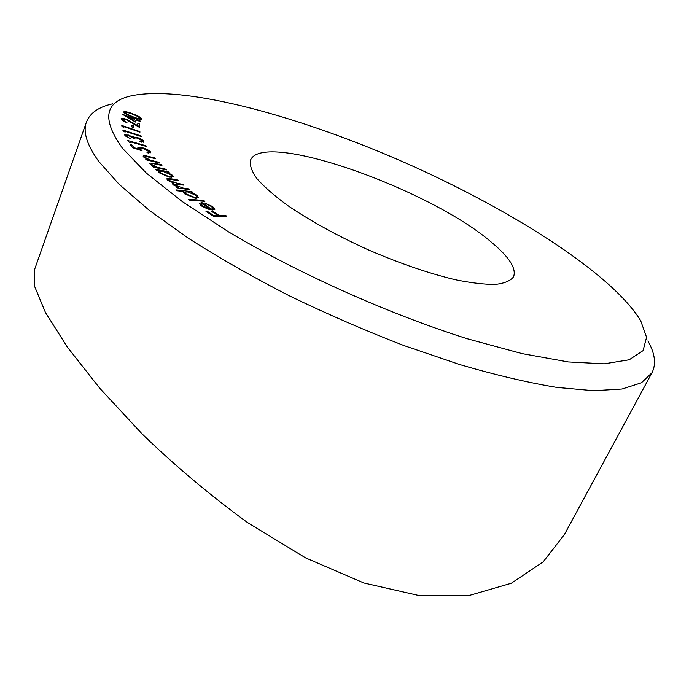 <?xml version="1.0" encoding="UTF-8"?>
<svg xmlns="http://www.w3.org/2000/svg" width="689" height="689" viewBox="0 0 689 689"><rect width="100%" height="100%" fill="white"/><g stroke="black" fill="none" stroke-linecap="round" stroke-linejoin="round"><path stroke-width="1.03" d="M211.532 206.588L204.616 203.031L212.643 206.562L214.882 209.292L212.548 210.007L207.785 209.017L201.696 206.08L199.552 203.281L202.032 202.687L211.265 209.068L213.065 208.56L211.532 206.588M177.073 190.767L175.91 189.888L191.826 191.62L192.98 192.498L191.034 192.283L196.959 195.297L198.57 197.614L195.685 198.225L184.902 193.988L183.662 191.482L177.073 190.767M156.592 170.174L155.714 169.373L168.331 171.776L169.21 172.577L167.057 172.164L172.328 175.17L173.223 176.78L169.261 177.185L159.013 172.638L158.169 171.139L158.926 170.614L156.592 170.174M159.564 163.026L146.344 159.865L145.689 159.116L148.066 159.684L143.433 156.868L143.088 156.05C143.76 155.49 145.5 155.602 148.316 156.386L155.059 158.014L155.714 158.746L146.499 156.592L144.836 156.739L145.138 157.393L150.383 160.158L158.892 162.285L159.564 163.026M130.652 142.769L128.619 141.848L127.818 140.53L145.973 145.784L146.395 146.456L130.014 141.71L130.652 142.769M125.131 132.124L123.202 131.186L122.823 130.023L141.107 135.957L141.314 136.551L124.812 131.194L125.131 132.124M133.451 127.517L131.952 126.991L131.849 125.088L133.33 125.613L133.451 127.517M135.5 122.048L122.28 114.202L134.596 118.904L134.76 118.379L140.384 121.109L140.255 121.54L136.146 119.972L135.5 122.048M122.539 148.35L146.516 173.232L182.249 201.55L228.696 231.952C298.544 273.559 388.484 313.839 467.263 338.747L521.986 353.603L568.261 361.94L604.279 363.826L629.203 359.779L643.087 350.623L646.566 337.283L640.692 320.738C611.849 273.309 510.962 209.74 406.467 163.336C301.903 117.096 187.046 85.066 132.538 95.556C104.625 101.197 101.3 118.792 122.539 148.35M491.8 242.545C430.737 189.484 262.716 129.454 250.486 160.236C249.513 165.127 251.7 171.311 257.04 178.787C264.257 186.9 274.489 195.831 287.761 205.563C310.214 220.868 337.016 235.612 368.159 249.797C399.586 263.336 428.515 273.292 454.938 279.648C471.061 282.938 484.548 284.523 495.408 284.411C504.529 283.351 510.575 280.819 513.555 276.806C516.604 268.607 509.36 257.186 491.8 242.545M141.865 119.111C140.16 119.636 136.878 118.861 132.004 116.803C127.189 115.029 124.408 113.418 123.641 111.971L123.675 111.894C125.432 111.385 128.731 112.143 133.588 114.185C138.394 115.985 141.159 117.604 141.891 119.051L141.865 119.111M122.771 119.498L126.983 122.659C123.262 121.212 121.29 119.946 121.066 118.844L121.092 118.732C121.634 118.069 123.469 118.284 126.604 119.361L137.662 125.605L137.843 123.4L139.557 124.029L139.316 127.293L126.587 119.826L122.788 119.43L122.427 120.446L122.788 119.43M123.831 127.439L121.987 126.509L121.798 125.45L139.867 131.599L139.979 132.142L123.675 126.587L123.831 127.439M126.388 135.974L130.23 138.747L124.537 134.984L128.473 135.07L132.615 137.033L136.861 137.361C140.608 138.635 142.933 139.953 143.837 141.331L143.923 141.891L139.531 141.779L139.221 141.159L141.555 141.469L142.063 140.78L137.318 138.024L134.166 137.912L134.243 138.653L128.783 135.724L126.337 135.664L126.087 136.801M132.486 147.661L130.255 144.561L131.995 145.035L133.83 147.584L139.075 149.289L137.869 147.584L142.365 147.704C146.369 148.884 149.091 150.288 150.547 151.916L150.796 152.674L147.343 152.812L146.791 152.062L148.979 151.924L148.833 151.416L142.83 148.419L139.721 148.342L142.037 150.779L132.486 147.661M166.419 169.959L153.518 167.177L152.751 166.402L155.077 166.902L150.185 164.068L149.711 163.086L154.586 163.293L161.174 164.723L161.941 165.489L152.949 163.603L151.468 163.784L151.873 164.559L157.316 167.298L165.636 169.184L166.419 169.959M189.303 189.656L177.237 187.882L176.195 187.02L178.296 187.33L173.085 184.669L172.267 183.377L173.447 182.99L167.565 180.105L166.747 178.847L170.648 178.744L177.194 179.743L178.253 180.613L171.699 179.605L168.684 179.596L169.287 180.501L178.029 183.567L182.723 184.273L183.756 185.117L174.214 184.152L174.808 185.057L183.171 188.054L188.261 188.803L189.303 189.656M204.891 201.352L189.639 200.163L188.381 199.25L203.634 200.447L204.891 201.352M226.836 216.26L213.426 216.225L205.933 211.273L207.277 211.282L213.28 215.244L217.5 215.261L211.523 211.316L212.849 211.325L218.826 215.261L225.355 215.287L226.836 216.26M647.893 340.943C654.989 353.405 656.367 363.99 652.018 372.706L641.442 382.783L622.115 389.009L593.789 390.732L556.686 387.399C527.869 382.61 495.658 375.031 460.063 364.662L404.064 345.602C365.308 330.642 327.025 314.029 289.225 295.762C252.562 276.926 219.059 257.832 188.717 238.489L149.427 210.464L119.249 184.437L98.665 161.321C86.874 144.862 82.801 131.78 86.435 122.074C89.975 112.996 98.734 106.907 112.729 103.798M86.435 122.074L34.45 269.881L34.777 286.805L45.474 312.548L67.289 347.015L99.784 388.286L142.046 433.863C174.317 465.161 209.387 494.668 247.248 522.383L305.666 557.935L363.93 583.006L419.79 595.735L469.528 595.391L511.29 583.264L543.139 561.931L564.472 534.457L652.018 372.706M125.338 112.54C126.009 113.719 128.318 115.02 132.262 116.45C136.077 118.103 138.756 118.775 140.306 118.474L137.757 116.458L133.408 114.555C129.627 112.944 126.94 112.273 125.338 112.54L124.985 113.504M139.996 119.343L140.306 118.474M133.873 121.1L134.596 118.904M135.371 121.97L136.448 119.025M135.397 121.987L136.284 119.541M135.414 121.996L136.146 119.972M126.905 117.018L127.086 116.519L134.054 120.601M134.458 119.335L127.086 116.519M137.473 126.139L137.662 125.605M138.541 126.802L139.557 124.029M132.727 127.267L133.33 125.613M139.703 132.047L139.867 131.599M123.443 127.241L123.675 126.587M140.935 136.422L141.107 135.957M124.571 131.849L124.812 131.194M129.739 138.558L129.911 138.093M128.283 135.587L128.473 135.07M132.34 137.8L132.615 137.033M133.235 138.343L133.812 136.767M136.68 137.843L136.861 137.361M143.51 142.218L143.837 141.331M141.305 142.158L141.555 141.469M145.792 146.283L145.973 145.784M129.773 142.373L130.014 141.71M131.521 146.318L131.995 145.035M133.666 148.049L133.83 147.584M138.894 149.754L139.075 149.289M142.167 148.247L142.365 147.704M150.116 153.07L150.547 151.916M139.566 149.969L139.936 148.979M147.868 160.227L148.066 159.684M154.861 158.539L155.059 158.014M144.897 158.048L145.138 157.393M150.15 160.77L150.383 160.158M158.694 162.819L158.892 162.285M154.861 167.47L155.077 166.902M160.968 165.274L161.174 164.723M151.64 165.188L151.873 164.559M157.075 167.944L157.316 167.298M165.429 169.744L165.636 169.184M168.107 172.362L168.331 171.776M171.475 177.435L172.328 175.17M158.41 171.983L158.926 170.614M162.94 171.337L159.831 171.63L160.528 172.87L168.417 176.367L171.432 176.057L170.769 174.817L162.94 171.337M160.253 173.594L160.528 172.87M168.194 176.961L168.417 176.367M178.038 187.994L178.296 187.33M172.879 184.48L173.447 182.99M176.944 180.406L177.194 179.743M169.063 181.112L169.287 180.501M182.473 184.928L182.723 184.273M174.575 185.668L174.808 185.057M188.002 189.466L188.261 188.803M191.551 192.343L191.826 191.62M196.615 196.176L196.959 195.297M183.369 192.257L183.662 191.482M187.279 191.826L184.979 192.283L186.245 194.074L194.539 197.33L196.744 196.839L195.512 195.065L187.279 191.826M185.987 194.737L186.245 194.074M194.272 198.01L194.539 197.33M203.333 201.231L203.634 200.447M212.376 207.234L212.643 206.562M201.576 203.841L202.032 202.687M210.963 209.826L211.265 209.068M209.964 208.922L202.308 203.625L201.334 204.082L202.979 206.132L209.964 208.922L209.714 209.568M206.381 208.517L206.588 207.983M202.738 206.752L202.979 206.132M207.01 211.979L207.277 211.282M213.004 215.941L213.28 215.244M217.113 216.234L217.5 215.261M212.574 212.014L212.849 211.325M218.439 216.234L218.826 215.261M224.976 216.251L225.355 215.287M132.77 123.185L132.96 122.659M148.118 156.92L148.316 156.386M153.871 161.665L154.069 161.131M154.379 163.853L154.586 163.293M160.718 168.736L160.933 168.168M170.381 179.424L170.648 178.744M177.779 184.221L178.029 183.567M182.912 188.717L183.171 188.054M142.123 141.193L141.745 142.227M134.166 137.912L133.933 138.558M126.337 135.664L125.958 136.715M148.979 151.924L148.566 153.036M139.721 148.342L139.169 149.849M144.836 156.739L144.466 157.764M151.468 163.784L151.089 164.817M159.831 171.63L159.34 172.922M171.432 176.057L170.915 177.409M168.684 179.596L168.288 180.639M174.214 184.152L173.817 185.203M184.979 192.283L184.463 193.635M196.744 196.839L196.184 198.268M213.065 208.56L212.496 210.007M201.334 204.082L200.809 205.417"/></g></svg>
